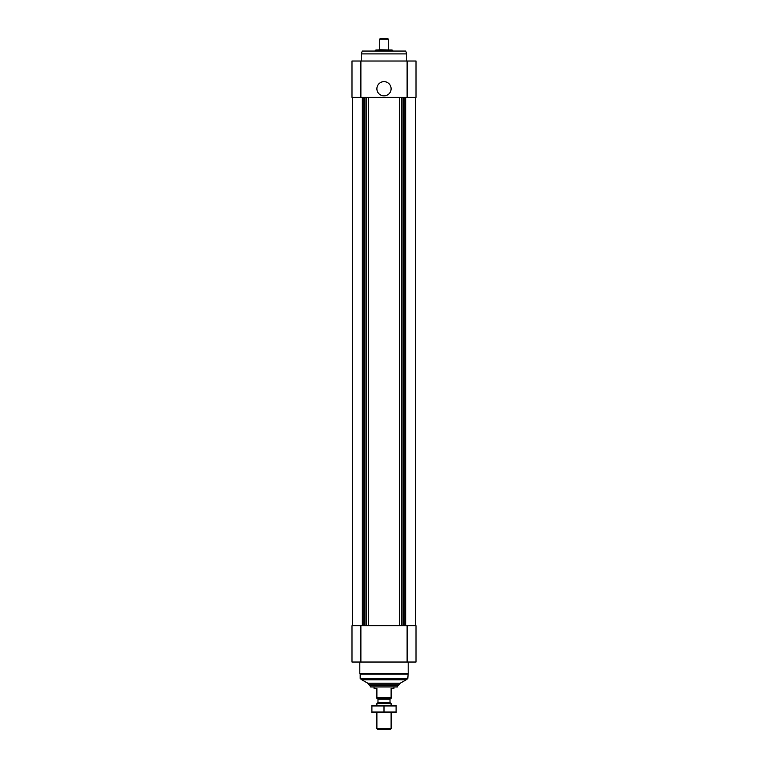 <?xml version="1.0" encoding="UTF-8"?>
<svg xmlns="http://www.w3.org/2000/svg" width="768" height="768" viewBox="0 0 768 768"><rect width="100%" height="100%" fill="white"/><g stroke="black" fill="none" stroke-linecap="round" stroke-linejoin="round"><path stroke-width="1.15" d="M351.994 662.035L351.994 625.757L416.006 625.757L416.006 662.035L351.994 662.035M399.293 97.296L399.293 625.757M368.707 97.296L368.707 625.757M360.883 61.018L351.994 61.018L351.994 97.296L416.006 97.296L416.006 61.018L360.883 61.018L360.883 97.296M384 81.648A7.114 7.114 0 0 1 390.163 92.314A7.114 7.114 0 0 1 377.837 92.314A7.114 7.114 0 0 1 384 81.648M406.195 679.814L361.805 679.814L367.766 683.184L368.707 684.787L399.293 684.787L400.234 683.184L406.195 679.814L406.195 679.104M361.805 679.814L361.805 679.104M407.827 678.394L360.173 678.394L360.883 679.104L407.117 679.104L407.827 678.394L408.182 673.411L408.182 662.035M360.173 678.394L360.173 674.026L407.827 674.026M360.173 674.026L359.818 673.411L408.182 673.411M359.818 673.411L359.818 662.035M361.238 61.018L361.238 53.904L406.762 53.904L406.762 61.018M361.238 53.904L362.275 51.062L405.725 51.062L406.762 53.904M391.114 697.594L376.886 697.594L376.886 698.304L391.114 698.304L391.114 688.349L393.955 688.349L393.955 686.928M376.886 697.594L376.886 688.349L374.045 688.349L374.045 686.928M398.227 685.498L369.773 685.498L370.598 686.928L397.402 686.928L398.227 684.787M369.773 685.498L369.773 684.787M391.114 728.506L376.886 728.506L377.981 729.6L390.019 729.6L391.114 728.506L391.114 712.531M376.886 705.418L376.886 703.661L391.114 703.661L391.114 705.418M376.886 728.506L376.886 712.531M376.886 703.661L377.981 702.576L390.019 702.576L391.114 703.661M377.981 702.576L377.981 699.158L390.019 699.158L390.874 698.304M377.126 698.304L377.981 699.158M371.904 712.512L396.096 712.512M396.096 712.013L371.904 712.013L371.904 705.936L396.096 705.936L396.096 712.013M384 712.013L384 705.936M371.904 705.437L396.096 705.437M393.158 51.062L392.112 50.006L375.888 50.006L374.842 51.062M378.307 50.438L378.96 49.776L389.261 50.006M379.728 49.776L379.728 39.11L388.272 39.11L388.272 49.776M379.728 39.11L380.448 38.4L387.552 38.4L388.272 39.11M407.117 662.035L407.117 625.757M360.883 662.035L360.883 625.757M405.696 97.296L405.696 625.757M405.322 97.296L405.322 625.757M404.112 97.296L404.112 625.757M403.622 97.296L403.622 625.757M403.018 97.296L403.018 625.757M401.51 97.296L401.51 625.757M366.49 97.296L366.49 625.757M364.982 97.296L364.982 625.757M364.378 97.296L364.378 625.757M363.888 97.296L363.888 625.757M362.678 97.296L362.678 625.757M362.304 97.296L362.304 625.757M407.117 61.018L407.117 97.296M367.766 683.184L400.234 683.184M415.651 97.296L415.651 625.757M352.349 97.296L352.349 625.757M390.019 702.576L390.019 699.158"/></g></svg>
